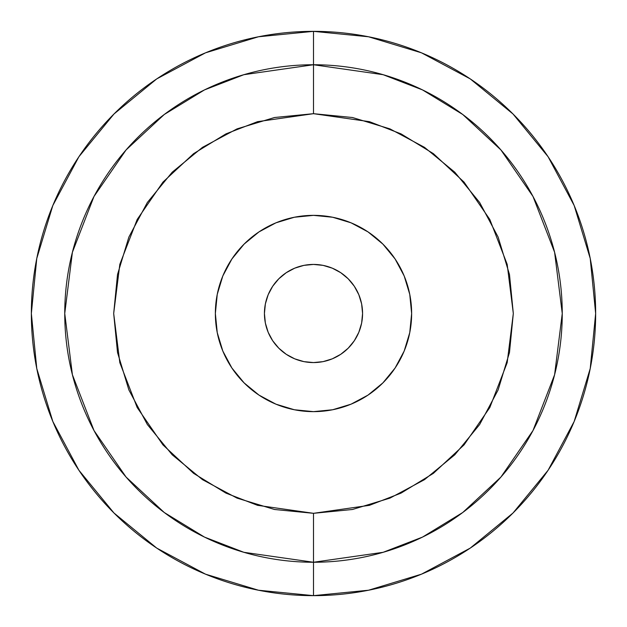 <?xml version="1.0" encoding="UTF-8"?>
<svg xmlns="http://www.w3.org/2000/svg" width="627" height="627" viewBox="0 0 627 627"><rect width="100%" height="100%" fill="white"/><g stroke="black" fill="none" stroke-linecap="round" stroke-linejoin="round"><path stroke-width="0.94" d="M313.5 31.35L313.5 64.746A248.754 248.754 0 0 1 562.254 313.5A248.754 248.754 0 0 1 313.5 562.254L313.5 595.65A282.15 282.15 0 0 0 595.65 313.5A282.15 282.15 0 0 0 313.5 31.35L258.457 36.774L205.523 52.825L156.742 78.9L113.989 113.989L78.9 156.742L52.825 205.523L36.774 258.457L31.35 313.5L36.774 368.543L52.825 421.477L78.9 470.258L113.989 513.011L156.742 548.1L205.523 574.175L258.457 590.226L313.5 595.65L368.543 590.226L421.477 574.175L470.258 548.1L513.011 513.011L548.1 470.258L574.175 421.477L590.226 368.543L595.65 313.5L590.226 258.457L574.175 205.523L548.1 156.742L513.011 113.989L470.258 78.9L421.477 52.825L368.543 36.774L313.5 31.35A282.15 282.15 0 0 0 31.35 313.5A282.15 282.15 0 0 0 313.5 595.65L313.5 562.254L383.152 552.301L422.504 537.096L462.75 512.502L500.918 477.061L532.989 430.561L554.597 374.734L562.254 313.5L554.597 252.266L532.989 196.439L500.918 149.939L462.75 114.498L422.504 89.904L383.152 74.699L313.5 64.746L313.5 113.683L369.452 121.669L401.061 133.888L433.39 153.646L464.051 182.112L489.812 219.466L507.172 264.312L513.317 313.5L507.172 362.688L489.812 407.534L464.051 444.888L433.39 473.354L401.061 493.112L369.452 505.331L313.5 513.317L313.5 562.254L313.5 513.317L257.548 505.331L225.939 493.112L193.61 473.354L162.949 444.888L137.188 407.534L119.828 362.688L113.683 313.5L119.828 264.312L137.188 219.466L162.949 182.112L193.61 153.646L225.939 133.888L257.548 121.669L313.5 113.683L313.5 64.746L243.848 74.699L204.496 89.904L164.25 114.498L126.082 149.939L94.011 196.439L72.403 252.266L64.746 313.5L72.403 374.734L94.011 430.561L126.082 477.061L164.25 512.502L204.496 537.096L243.848 552.301L313.5 562.254A248.754 248.754 0 0 1 64.746 313.5A248.754 248.754 0 0 1 313.5 64.746L313.5 31.35M313.5 362.571A49.071 49.071 0 0 1 264.429 313.5A49.071 49.071 0 0 1 313.5 264.429L303.93 265.37L294.721 268.168L286.241 272.698L278.803 278.803L272.698 286.241L268.168 294.721L265.37 303.93L264.429 313.5L265.37 323.07L268.168 332.279L272.698 340.759L278.803 348.197L286.241 354.302L294.721 358.832L303.93 361.63L313.5 362.571L323.07 361.63L332.279 358.832L340.759 354.302L348.197 348.197L354.302 340.759L358.832 332.279L361.63 323.07L362.571 313.5L361.63 303.93L358.832 294.721L354.302 286.241L348.197 278.803L340.759 272.698L332.279 268.168L323.07 265.37L313.5 264.429A49.071 49.071 0 0 1 362.571 313.5A49.071 49.071 0 0 1 313.5 362.571L323.07 361.63M313.5 411.641A98.141 98.141 0 0 1 215.359 313.5A98.141 98.141 0 0 1 313.5 215.359L294.353 217.248L275.943 222.828L258.975 231.904L244.107 244.107L231.904 258.975L222.828 275.943L217.248 294.353L215.359 313.5L217.248 332.647L222.828 351.057L231.904 368.025L244.107 382.893L258.975 395.096L275.943 404.172L294.353 409.752L313.5 411.641L332.647 409.752L351.057 404.172L368.025 395.096L382.893 382.893L395.096 368.025L404.172 351.057L409.752 332.647L411.641 313.5L409.752 294.353L404.172 275.943L395.096 258.975L382.893 244.107L368.025 231.904L351.057 222.828L332.647 217.248L313.5 215.359A98.141 98.141 0 0 1 411.641 313.5A98.141 98.141 0 0 1 313.5 411.641M313.5 513.317L274.516 509.485L237.03 498.112L202.482 479.647L172.206 454.794L147.353 424.518L128.888 389.97L117.515 352.484L113.683 313.5L117.515 274.516L128.888 237.03L147.353 202.482L172.206 172.206L202.482 147.353L237.03 128.888L274.516 117.515L313.5 113.683L352.484 117.515L389.97 128.888L424.518 147.353L454.794 172.206L479.647 202.482L498.112 237.03L509.485 274.516L513.317 313.5L509.485 352.484L498.112 389.97L479.647 424.518L454.794 454.794L424.518 479.647L389.97 498.112L352.484 509.485L313.5 513.317M258.975 395.096L244.107 382.893M231.904 368.025L230.148 365.306M231.904 258.975L244.107 244.107M258.975 231.904L261.976 229.976M368.025 231.904L382.893 244.107M395.096 258.975L397.416 262.619M395.096 368.025L382.893 382.893M368.025 395.096L364.444 397.377M294.721 358.832L293.938 358.503M265.37 323.07L264.429 313.5M268.168 294.721L268.497 293.938M303.93 265.37L313.5 264.429M332.279 268.168L333.062 268.497M361.63 303.93L362.571 313.5M358.832 332.279L358.503 333.062"/></g></svg>
